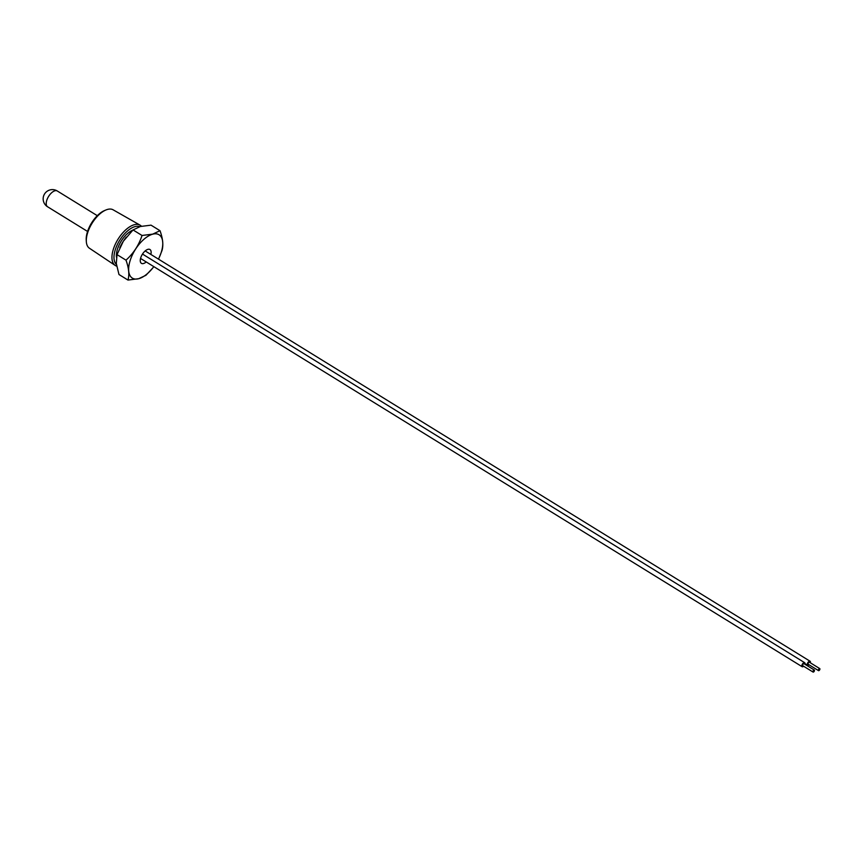 <?xml version="1.0" encoding="UTF-8"?>
<svg xmlns="http://www.w3.org/2000/svg" width="863" height="863" viewBox="0 0 863 863"><rect width="100%" height="100%" fill="white"/><g stroke="black" fill="none" stroke-linecap="round" stroke-linejoin="round"><path stroke-width="1.29" d="M152.719 234.175A25.469 12.46 121.7 0 0 130.14 260.572A25.469 12.46 121.7 0 0 138.684 278.695L127.972 280.065C129.536 274.812 128.878 268.177 125.998 260.162C133.549 253.323 138.889 245.103 142.028 235.48L152.708 234.132L160.011 230.701C162.891 238.684 163.538 245.319 161.974 250.594L159.18 257.627A25.469 12.46 121.7 0 0 152.719 234.175M116.462 257.185A18.716 9.159 -58.3 0 1 132.837 230.13M139.73 226.667A22.287 10.895 121.7 0 0 135.049 226.602A22.287 10.895 121.7 0 0 117.562 244.1A22.287 10.895 121.7 0 0 116.419 264.445M116.678 266.138A23.679 11.586 -58.3 0 1 115.211 265.437A23.679 11.586 -58.3 0 1 115.383 244.067A23.679 11.586 -58.3 0 1 134.337 224.704A23.679 11.586 -58.3 0 1 140.076 225.146A23.679 11.586 -58.3 0 1 141.446 226.235M140.076 225.146L113.118 209.806A22.578 11.036 121.7 0 0 107.648 209.385A22.578 11.036 121.7 0 0 105.976 209.957A22.578 11.036 121.7 0 0 86.343 241.769A22.578 11.036 121.7 0 0 89.418 248.22L115.211 265.437M86.343 241.769L86.235 240.216A21.046 10.291 -58.3 0 1 104.531 210.561L105.976 209.957M160.011 230.701L151.025 225.157L140.345 226.505L133.042 229.936L123.333 241.23L117.023 254.617L116.311 263.528L118.986 274.52L127.972 280.065M126.322 237.098A25.502 12.47 121.7 0 0 126.192 237.26A25.502 12.47 121.7 0 0 123.333 241.23A25.502 12.47 121.7 0 0 119.817 247.595A25.502 12.47 121.7 0 0 119.763 247.713M133.042 229.936L142.028 235.48M117.023 254.617L125.998 260.162M152.805 267.951L145.955 275.275L138.652 278.717A25.469 12.46 121.7 0 0 152.805 267.951A25.469 12.46 121.7 0 0 153.819 266.635M143.463 263.528A8.123 3.97 -58.3 0 1 140.734 257.757A8.123 3.97 -58.3 0 1 147.94 249.342A8.123 3.97 -58.3 0 1 150.852 254.423A8.123 3.97 121.7 0 0 147.692 249.407A8.123 3.97 121.7 0 0 140.734 257.757A8.123 3.97 121.7 0 0 146.214 261.942A8.123 3.97 -58.3 0 1 143.463 263.528M158.458 259.116A25.469 12.46 121.7 0 0 159.18 257.627M804.877 664.23A2.373 1.165 121.7 0 0 804.65 662.687A2.373 1.165 121.7 0 0 801.954 665.093A2.373 1.165 121.7 0 0 802.159 666.721A2.373 1.165 121.7 0 0 803.636 666.247M814.316 670.044L804.025 663.701A1.187 0.583 121.7 0 0 802.676 664.898A1.187 0.583 121.7 0 0 802.773 665.718L813.065 672.061A1.187 0.583 121.7 0 0 814.413 670.864A1.187 0.583 121.7 0 0 814.316 670.044A1.187 0.583 121.7 0 0 812.968 671.252A1.187 0.583 121.7 0 0 813.065 672.061M810.314 662.784A2.373 1.165 121.7 0 0 810.077 661.241A2.373 1.165 121.7 0 0 807.39 663.647A2.373 1.165 121.7 0 0 807.585 665.276A2.373 1.165 121.7 0 0 809.063 664.801M819.753 668.598L809.462 662.255A1.187 0.583 121.7 0 0 808.113 663.453A1.187 0.583 121.7 0 0 808.21 664.273L818.502 670.627A1.187 0.583 121.7 0 0 819.85 669.418A1.187 0.583 121.7 0 0 819.753 668.598A1.187 0.583 121.7 0 0 818.404 669.807A1.187 0.583 121.7 0 0 818.502 670.627M47.551 206.753A9.266 4.531 -58.3 0 1 46.268 202.578A9.266 4.531 -58.3 0 1 53.29 191.51A9.266 4.531 -58.3 0 1 57.282 190.982A9.266 9.266 0 0 0 47.627 190.939A9.266 9.266 0 0 0 47.551 206.753L87.562 231.446M97.303 215.674L57.282 190.982M142.492 254.067L804.65 662.687M140.54 258.436L802.159 666.721M145.178 250.928L810.077 661.241M804.985 663.669L807.585 665.276"/></g></svg>
